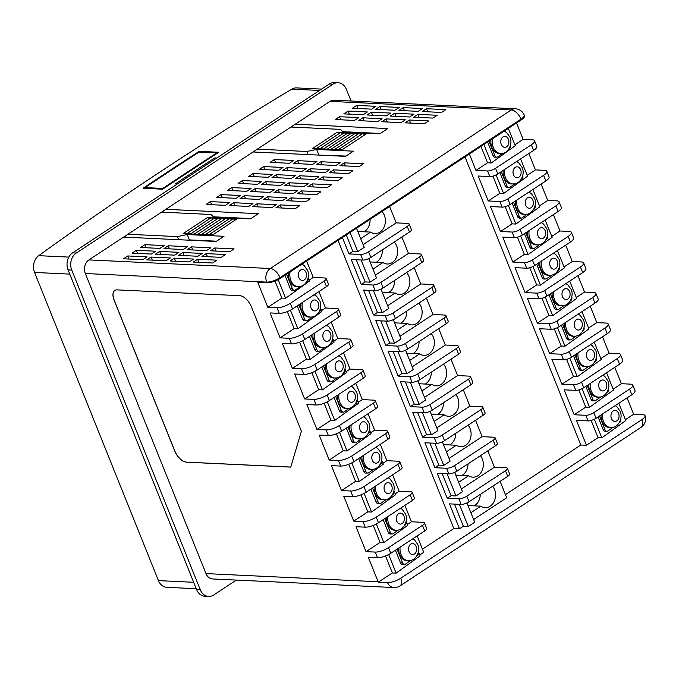 <?xml version="1.0" encoding="UTF-8"?>
<svg xmlns="http://www.w3.org/2000/svg" width="679" height="679" viewBox="0 0 679 679"><rect width="100%" height="100%" fill="white"/><g stroke="black" fill="none" stroke-linecap="round" stroke-linejoin="round"><path stroke-width="1.02" d="M470.886 512.73L480.851 506.169A12.443 9.871 92.7 0 0 485.129 507.637A12.443 9.871 92.7 0 0 494.55 489.406A12.443 9.871 92.7 0 0 492.699 486.232M458.639 482.277L468.612 475.716A12.443 9.871 92.7 0 0 472.881 477.184A12.443 9.871 92.7 0 0 482.302 458.953A12.443 9.871 92.7 0 0 480.401 455.702M446.4 451.824L456.373 445.263A12.443 9.871 92.7 0 0 460.642 446.731A12.443 9.871 92.7 0 0 470.063 428.5A12.443 9.871 92.7 0 0 468.094 425.181M434.153 421.37L444.125 414.81A12.443 9.871 92.7 0 0 448.403 416.278A12.443 9.871 92.7 0 0 457.824 398.047A12.443 9.871 92.7 0 0 455.796 394.652M421.914 390.917L431.886 384.356A12.443 9.871 92.7 0 0 436.156 385.825A12.443 9.871 92.7 0 0 445.577 367.594A12.443 9.871 92.7 0 0 443.489 364.131M409.675 360.464L419.647 353.903A12.443 9.871 92.7 0 0 423.917 355.372A12.443 9.871 92.7 0 0 433.338 337.14A12.443 9.871 92.7 0 0 431.182 333.61M397.427 330.011L407.4 323.45A12.443 9.871 92.7 0 0 411.678 324.918A12.443 9.871 92.7 0 0 421.09 306.687A12.443 9.871 92.7 0 0 418.875 303.08M385.188 299.558L395.161 292.997A12.443 9.871 92.7 0 0 399.43 294.465A12.443 9.871 92.7 0 0 408.851 276.234A12.443 9.871 92.7 0 0 406.568 272.559M372.949 269.105L382.922 262.544A12.443 9.871 92.7 0 0 387.191 264.012A12.443 9.871 92.7 0 0 396.612 245.781A12.443 9.871 92.7 0 0 394.261 242.038M360.702 238.652L370.675 232.091A12.443 9.871 92.7 0 0 374.952 233.559A12.443 9.871 92.7 0 0 384.365 215.328A12.443 9.871 92.7 0 0 381.954 211.517M601.076 414.954A11.543 8.53 88.6 0 0 602.095 421.447A11.543 8.53 88.6 0 0 609.852 427.583L611.21 427.549A11.543 8.53 -91.4 0 1 603.453 421.413A11.543 8.53 -91.4 0 1 602.511 414.003M398.658 548.089A11.543 8.53 88.6 0 0 399.676 554.582A11.543 8.53 88.6 0 0 407.434 560.727L408.792 560.693A11.543 8.53 -91.4 0 1 401.034 554.548A11.543 8.53 -91.4 0 1 400.092 547.147M588.837 384.382A11.543 8.53 88.6 0 0 589.856 390.994A11.543 8.53 88.6 0 0 597.613 397.13L598.971 397.096A11.543 8.53 -91.4 0 1 591.205 390.96A11.543 8.53 -91.4 0 1 590.28 383.431M386.419 517.517A11.543 8.53 88.6 0 0 387.437 524.129A11.543 8.53 88.6 0 0 395.195 530.274L396.553 530.24A11.543 8.53 -91.4 0 1 388.795 524.095A11.543 8.53 -91.4 0 1 387.87 516.566M576.607 353.81A11.543 8.53 88.6 0 0 577.608 360.541A11.543 8.53 88.6 0 0 585.366 366.677L586.724 366.652A11.543 8.53 -91.4 0 1 578.966 360.507A11.543 8.53 -91.4 0 1 578.058 352.851M374.188 486.945A11.543 8.53 88.6 0 0 375.19 493.675A11.543 8.53 88.6 0 0 382.956 499.82L384.306 499.786A11.543 8.53 -91.4 0 1 376.548 493.641A11.543 8.53 -91.4 0 1 375.64 485.994M564.368 323.238A11.543 8.53 88.6 0 0 565.369 330.087A11.543 8.53 88.6 0 0 573.127 336.224L574.485 336.198A11.543 8.53 -91.4 0 1 566.727 330.053A11.543 8.53 -91.4 0 1 565.836 322.279M361.958 456.373A11.543 8.53 88.6 0 0 362.951 463.222A11.543 8.53 88.6 0 0 370.709 469.367L372.067 469.333A11.543 8.53 -91.4 0 1 364.309 463.188A11.543 8.53 -91.4 0 1 363.418 455.414M552.137 292.666A11.543 8.53 88.6 0 0 553.13 299.634A11.543 8.53 88.6 0 0 560.888 305.771L562.246 305.745A11.543 8.53 -91.4 0 1 554.48 299.6A11.543 8.53 -91.4 0 1 553.614 291.698M349.719 425.801A11.543 8.53 88.6 0 0 350.712 432.769A11.543 8.53 88.6 0 0 358.47 438.914L359.828 438.88A11.543 8.53 -91.4 0 1 352.07 432.744A11.543 8.53 -91.4 0 1 351.196 424.833M539.907 262.094A11.543 8.53 88.6 0 0 540.883 269.181A11.543 8.53 88.6 0 0 548.64 275.318L549.998 275.292A11.543 8.53 -91.4 0 1 542.241 269.147A11.543 8.53 -91.4 0 1 541.392 261.118M337.488 395.229A11.543 8.53 88.6 0 0 338.465 402.316A11.543 8.53 88.6 0 0 346.231 408.461L347.58 408.427A11.543 8.53 -91.4 0 1 339.823 402.291A11.543 8.53 -91.4 0 1 338.974 394.261M527.676 231.522A11.543 8.53 88.6 0 0 528.644 238.728A11.543 8.53 88.6 0 0 536.402 244.864L537.76 244.839A11.543 8.53 -91.4 0 1 530.002 238.694A11.543 8.53 -91.4 0 1 529.17 230.537M325.266 364.657A11.543 8.53 88.6 0 0 326.226 371.863A11.543 8.53 88.6 0 0 333.983 378.008L335.341 377.974A11.543 8.53 -91.4 0 1 327.584 371.837A11.543 8.53 -91.4 0 1 326.752 363.681M515.454 200.942A11.543 8.53 88.6 0 0 516.396 208.275A11.543 8.53 88.6 0 0 524.163 214.42L525.512 214.386A11.543 8.53 -91.4 0 1 517.754 208.241A11.543 8.53 -91.4 0 1 516.948 199.957M313.036 334.085A11.543 8.53 88.6 0 0 313.987 341.41A11.543 8.53 88.6 0 0 321.744 347.555L323.102 347.521A11.543 8.53 -91.4 0 1 315.336 341.384A11.543 8.53 -91.4 0 1 314.53 333.1M503.224 170.37A11.543 8.53 88.6 0 0 504.158 177.822A11.543 8.53 88.6 0 0 511.915 183.967L513.273 183.933A11.543 8.53 -91.4 0 1 505.516 177.788A11.543 8.53 -91.4 0 1 504.726 169.377M300.805 303.513A11.543 8.53 88.6 0 0 301.739 310.957A11.543 8.53 88.6 0 0 309.497 317.101L310.855 317.068A11.543 8.53 -91.4 0 1 303.097 310.931A11.543 8.53 -91.4 0 1 302.316 302.52M490.993 139.798A11.543 8.53 88.6 0 0 491.919 147.368A11.543 8.53 88.6 0 0 499.676 153.513L501.034 153.479A11.543 8.53 -91.4 0 1 493.277 147.335A11.543 8.53 -91.4 0 1 492.513 138.796M288.583 272.933A11.543 8.53 88.6 0 0 289.5 280.512A11.543 8.53 88.6 0 0 297.258 286.648L298.616 286.614A11.543 8.53 -91.4 0 1 290.858 280.478A11.543 8.53 -91.4 0 1 290.094 271.94M521.302 119.86L521.014 119.148A10.075 3.064 158.1 0 0 524.239 115.099L524.519 115.812A10.075 3.064 158.1 0 1 521.302 119.86L280.257 278.407A10.075 3.064 158.1 0 1 266.983 282.82L266.694 282.108L85.35 273.527A10.075 7.995 92.7 0 1 88.924 259.913L329.969 101.375A10.075 7.995 92.7 0 1 334.026 100.212L515.361 108.793A10.075 7.995 92.7 0 0 511.304 109.956A10.075 5.313 56.7 0 1 521.014 119.148L279.977 277.694L280.257 278.407M275.029 281.064L281.861 298.073L267.815 307.315L257.791 282.388L266.983 282.82M459.369 504.336L468.272 526.48L463.367 526.25L459.496 528.797L453.861 528.534L338.032 240.408M422.465 549.175L453.861 528.534M417.144 535.926L423.73 552.324L419.724 554.955M418.4 551.671L420.089 555.855L396.129 573.127L392.369 572.949L378.322 582.192L387.514 582.624A10.066 3.064 -21.9 0 0 400.771 578.211L641.816 419.673A10.066 3.064 -21.9 0 0 645.05 415.675A10.066 3.064 -21.9 0 0 642.843 414.682L633.651 414.249L625.41 419.664M618.824 403.275L625.775 420.564L601.823 437.836L598.055 437.658L586.452 445.288L580.817 445.025L464.988 156.9M505.439 494.609L580.817 445.025M500.109 481.36L506.704 497.749L473.611 519.511M468.272 526.48L474.706 522.244L466.948 502.935M346.282 234.976L352.868 251.374L348.998 253.921L360.634 254.472A6.043 1.842 -21.9 0 0 368.604 251.824L407.23 226.421A6.043 1.842 -21.9 0 0 409.157 223.994A6.043 1.842 -21.9 0 0 407.841 223.425L396.205 222.873L363.112 244.635M342.403 237.531L348.998 253.921M396.205 222.873L389.61 206.475M356.517 228.246L364.207 247.368L357.774 251.603L352.868 251.374M409.157 223.994L411.415 229.595A6.043 1.842 158.1 0 1 409.479 232.031L370.861 257.434A6.043 1.842 158.1 0 1 362.892 260.082L351.247 259.531L361.27 284.467L372.915 285.01A6.043 1.842 -21.9 0 0 380.877 282.362L419.503 256.959A6.043 1.842 -21.9 0 0 421.438 254.532A6.043 1.842 -21.9 0 0 420.123 253.963L408.478 253.411L375.385 275.182M356.246 259.768L365.149 281.912L361.27 284.467M408.478 253.411L401.892 237.022M368.722 258.597L376.489 277.915L370.047 282.15L365.149 281.912M421.438 254.532L423.696 260.142A6.043 1.842 158.1 0 1 421.761 262.569L383.134 287.972A6.043 1.842 158.1 0 1 375.164 290.62L363.528 290.069L373.552 315.005L385.188 315.557A6.043 1.842 -21.9 0 0 393.158 312.909L431.785 287.506A6.043 1.842 -21.9 0 0 433.711 285.07A6.043 1.842 -21.9 0 0 432.396 284.509L420.759 283.958L387.667 305.72M368.527 290.306L377.422 312.459L373.552 315.005M420.759 283.958L414.165 267.56M381.004 289.144L388.761 308.453L382.328 312.688L377.422 312.459M433.711 285.07L435.969 290.68A6.043 1.842 158.1 0 1 434.034 293.116L395.416 318.519A6.043 1.842 158.1 0 1 387.446 321.167L375.81 320.615L385.825 345.543L397.47 346.095A6.043 1.842 -21.9 0 0 405.439 343.447L444.058 318.044A6.043 1.842 -21.9 0 0 445.993 315.616A6.043 1.842 -21.9 0 0 444.677 315.048L433.032 314.496L399.939 336.266M380.8 320.853L389.704 342.997L385.825 345.543M433.032 314.496L426.446 298.106M393.277 319.682L401.043 338.999L394.601 343.226L389.704 342.997M445.993 315.616L448.25 321.226A6.043 1.842 158.1 0 1 446.315 323.654L407.689 349.057A6.043 1.842 158.1 0 1 399.727 351.705L388.082 351.153L398.106 376.09L409.743 376.641A6.043 1.842 -21.9 0 0 417.712 373.993L456.339 348.59A6.043 1.842 -21.9 0 0 458.274 346.154A6.043 1.842 -21.9 0 0 456.95 345.586L445.314 345.042L412.221 366.804M393.082 351.391L401.985 373.543L398.106 376.09M445.314 345.042L438.727 328.644M405.558 350.228L413.316 369.537L406.882 373.773L401.985 373.543M458.274 346.154L460.523 351.764A6.043 1.842 158.1 0 1 458.597 354.192L419.97 379.603A6.043 1.842 158.1 0 1 412 382.252L400.364 381.7L410.388 406.628L422.024 407.179A6.043 1.842 -21.9 0 0 429.994 404.531L468.612 379.128A6.043 1.842 -21.9 0 0 470.547 376.701A6.043 1.842 -21.9 0 0 469.231 376.132L457.587 375.58L424.502 397.342M405.355 381.938L414.258 404.081L410.388 406.628M457.587 375.58L451 359.191M417.831 380.766L425.597 400.075L419.164 404.311L414.258 404.081M470.547 376.701L472.805 382.311A6.043 1.842 158.1 0 1 470.87 384.738L432.243 410.141A6.043 1.842 158.1 0 1 424.282 412.79L412.637 412.238L422.661 437.174L434.305 437.726A6.043 1.842 -21.9 0 0 442.267 435.078L480.893 409.666A6.043 1.842 -21.9 0 0 482.828 407.239A6.043 1.842 -21.9 0 0 481.513 406.67L469.868 406.118L436.775 427.889M417.636 412.476L426.539 434.619L422.661 437.174M469.868 406.118L463.282 389.729M430.113 411.304L437.879 430.622L431.437 434.857L426.539 434.619M482.828 407.239L485.078 412.849A6.043 1.842 158.1 0 1 483.151 415.276L444.524 440.688A6.043 1.842 158.1 0 1 436.555 443.336L424.918 442.784L434.942 467.712L446.578 468.264A6.043 1.842 -21.9 0 0 454.548 465.616L493.175 440.213A6.043 1.842 -21.9 0 0 495.101 437.785A6.043 1.842 -21.9 0 0 493.786 437.217L482.149 436.665L449.057 458.427M429.909 443.022L438.812 465.166L434.942 467.712M482.149 436.665L475.555 420.276M442.385 441.851L450.152 461.16L443.718 465.395L438.812 465.166M495.101 437.785L497.359 443.395A6.043 1.842 158.1 0 1 495.424 445.823L456.806 471.226A6.043 1.842 158.1 0 1 448.836 473.874L437.191 473.322L447.215 498.259L458.86 498.81A6.043 1.842 -21.9 0 0 466.821 496.162L505.448 470.751A6.043 1.842 -21.9 0 0 507.383 468.323A6.043 1.842 -21.9 0 0 506.067 467.755L494.422 467.203L461.33 488.973M442.19 473.56L451.094 495.704L447.215 498.259M494.422 467.203L487.836 450.814M454.667 472.389L462.433 491.706L455.991 495.942L451.094 495.704M507.383 468.323L509.64 473.934A6.043 1.842 158.1 0 1 507.705 476.361L469.079 501.764A6.043 1.842 158.1 0 1 461.109 504.421L449.473 503.869L459.496 528.797M454.472 504.098L463.367 526.25M599.481 415.998L604.972 429.654A3.022 2.232 88.6 0 0 607.001 431.267A3.022 2.232 88.6 0 0 608.002 430.91L612.967 427.337M619.112 422.907L619.706 422.474A3.022 2.232 88.6 0 0 620.75 418.875M397.062 549.133L402.554 562.798A3.022 2.232 88.6 0 0 404.591 564.402A3.022 2.232 88.6 0 0 405.592 564.054L410.549 560.481M416.702 556.042L417.288 555.617A3.022 2.232 88.6 0 0 418.332 552.01M587.208 385.451L592.733 399.201A3.022 2.232 88.6 0 0 594.762 400.814A3.022 2.232 88.6 0 0 595.763 400.466L600.72 396.884M606.873 392.454L607.467 392.021A3.022 2.232 88.6 0 0 608.511 388.422M384.789 518.595L390.315 532.344A3.022 2.232 88.6 0 0 392.343 533.949A3.022 2.232 88.6 0 0 393.345 533.601L398.31 530.027M404.455 525.588L405.049 525.164A3.022 2.232 88.6 0 0 406.093 521.557M574.926 354.913L580.486 368.748A3.022 2.232 88.6 0 0 582.523 370.361A3.022 2.232 88.6 0 0 583.524 370.013L588.481 366.431M594.634 362L595.228 361.567A3.022 2.232 88.6 0 0 596.264 357.969M372.508 488.048L378.076 501.891A3.022 2.232 88.6 0 0 380.104 503.495A3.022 2.232 88.6 0 0 381.106 503.147L386.062 499.574M392.216 495.135L392.81 494.711A3.022 2.232 88.6 0 0 393.854 491.112M562.645 324.367L568.247 338.295A3.022 2.232 88.6 0 0 570.275 339.907A3.022 2.232 88.6 0 0 571.277 339.559L576.242 335.978M582.387 331.547L582.981 331.114A3.022 2.232 88.6 0 0 584.025 327.516M578.78 314.369L578.584 313.885M360.235 457.51L365.828 471.438A3.022 2.232 88.6 0 0 367.865 473.042A3.022 2.232 88.6 0 0 368.867 472.694L373.823 469.121M379.977 464.682L380.563 464.258A3.022 2.232 88.6 0 0 381.606 460.659M376.361 447.512L376.166 447.028M550.372 293.829L556.008 307.842A3.022 2.232 88.6 0 0 558.036 309.454A3.022 2.232 88.6 0 0 559.038 309.106L563.994 305.525M570.148 301.094L570.742 300.661A3.022 2.232 88.6 0 0 571.786 297.062M566.541 283.924L566.303 283.347M347.954 426.972L353.589 440.985A3.022 2.232 88.6 0 0 355.618 442.589A3.022 2.232 88.6 0 0 356.619 442.241L361.584 438.668M367.729 434.229L368.324 433.805A3.022 2.232 88.6 0 0 369.368 430.206M364.122 417.059L363.893 416.49M538.091 263.291L543.76 277.388A3.022 2.232 88.6 0 0 545.797 279.001A3.022 2.232 88.6 0 0 546.799 278.653L551.755 275.071M557.909 270.641L558.503 270.208A3.022 2.232 88.6 0 0 559.538 266.609M554.293 253.471L554.03 252.809M335.672 396.426L341.342 410.532A3.022 2.232 88.6 0 0 343.379 412.136A3.022 2.232 88.6 0 0 344.38 411.788L349.337 408.215M355.49 403.776L356.085 403.351A3.022 2.232 88.6 0 0 357.12 399.753M351.875 386.606L351.612 385.944M525.818 232.744L531.521 246.935A3.022 2.232 88.6 0 0 533.55 248.548A3.022 2.232 88.6 0 0 534.551 248.2L539.516 244.618M545.661 240.188L546.255 239.755A3.022 2.232 88.6 0 0 547.299 236.156M542.054 223.018L541.749 222.262M323.399 365.888L329.103 380.079A3.022 2.232 88.6 0 0 331.14 381.691A3.022 2.232 88.6 0 0 332.141 381.335L337.098 377.762M343.243 373.323L343.837 372.898A3.022 2.232 88.6 0 0 344.881 369.3M339.636 356.152L339.339 355.406M513.536 202.206L519.282 216.491A3.022 2.232 88.6 0 0 521.311 218.095A3.022 2.232 88.6 0 0 522.312 217.747L527.269 214.165M533.422 209.735L534.017 209.302A3.022 2.232 88.6 0 0 535.06 205.703M529.815 192.564L529.476 191.724M311.118 335.341L316.864 349.626A3.022 2.232 88.6 0 0 318.892 351.238A3.022 2.232 88.6 0 0 319.894 350.882L324.851 347.308M331.004 342.87L331.598 342.445A3.022 2.232 88.6 0 0 332.642 338.846M327.397 325.699L327.057 324.859M501.263 171.66L507.035 186.038A3.022 2.232 88.6 0 0 509.072 187.642A3.022 2.232 88.6 0 0 510.073 187.294L515.03 183.712M521.183 179.281L521.769 178.849A3.022 2.232 88.6 0 0 522.813 175.25M517.568 162.111L517.194 161.178M298.845 304.803L304.616 319.172A3.022 2.232 88.6 0 0 306.653 320.785A3.022 2.232 88.6 0 0 307.655 320.429L312.612 316.855M318.765 312.416L319.359 311.992A3.022 2.232 88.6 0 0 320.395 308.393M315.149 295.246L314.776 294.321M488.982 141.122L494.796 155.584A3.022 2.232 88.6 0 0 496.824 157.189A3.022 2.232 88.6 0 0 497.826 156.841L502.791 153.259M508.936 148.828L509.53 148.404A3.022 2.232 88.6 0 0 510.574 144.797M505.329 131.658L504.921 130.64M601.823 437.836L594.337 419.223M598.097 416.906L603.232 429.697A3.022 2.232 88.6 0 0 605.269 431.309L607.001 431.267M413.307 539.007L413.138 538.566M396.129 573.127L388.651 554.514M395.441 550.202L400.517 562.849A3.022 2.232 88.6 0 0 402.554 564.453L404.591 564.402M578.856 389.907L585.773 407.12L589.542 407.298L613.493 390.026L606.542 372.729M589.542 407.298L582.056 388.677M585.816 386.368L590.993 399.244A3.022 2.232 88.6 0 0 593.022 400.856L594.762 400.814M373.246 525.393L380.087 542.411L383.856 542.589L407.807 525.317L406.161 521.217M401.068 508.554L400.856 508.028M383.856 542.589L376.37 523.976M383.16 519.664L388.278 532.395A3.022 2.232 88.6 0 0 390.306 534L392.343 533.949M566.583 359.369L573.5 376.573L577.269 376.752L601.221 359.48L594.269 342.191M577.269 376.752L569.783 358.139M573.534 355.821L578.754 368.79A3.022 2.232 88.6 0 0 580.783 370.403L582.523 370.361M360.973 494.855L367.806 511.873L371.574 512.051L395.534 494.77L393.922 490.764M388.829 478.101L388.583 477.481M371.574 512.051L364.097 493.429M370.887 489.118L376.039 501.942A3.022 2.232 88.6 0 0 378.067 503.546L380.104 503.495M554.302 328.823L561.219 346.035L564.987 346.214L588.939 328.942L581.988 311.653M564.987 346.214L557.501 327.601M561.261 325.283L566.507 338.337A3.022 2.232 88.6 0 0 568.544 339.95L570.275 339.907M348.692 464.309L355.533 481.326L359.301 481.504L383.253 464.232L381.674 460.311M376.582 447.648L376.302 446.943M359.301 481.504L351.815 462.891M358.605 458.58L363.791 471.489A3.022 2.232 88.6 0 0 365.828 473.093L367.865 473.042M542.02 298.285L548.946 315.497L552.714 315.676L576.666 298.395L569.715 281.106M552.714 315.676L545.229 297.054M548.98 294.745L554.268 307.884A3.022 2.232 88.6 0 0 556.296 309.497L558.036 309.454M336.411 433.771L343.251 450.788L347.02 450.966L370.972 433.686L369.435 429.858M364.343 417.195L364.02 416.397M347.02 450.966L339.542 432.353M346.324 428.042L351.552 441.036A3.022 2.232 88.6 0 0 353.581 442.64L355.618 442.589M529.747 267.738L536.665 284.951L540.433 285.129L564.385 267.857L557.434 250.568M540.433 285.129L532.947 266.516M536.707 264.199L542.029 277.431A3.022 2.232 88.6 0 0 544.057 279.044L545.797 279.001M324.138 403.233L330.979 420.242L334.747 420.42L358.699 403.148L357.196 399.405M352.104 386.741L351.747 385.859M334.747 420.42L327.261 401.807M334.051 397.495L339.313 410.583A3.022 2.232 88.6 0 0 341.342 412.187L343.379 412.136M517.466 237.2L524.383 254.413L528.152 254.591L552.112 237.311L545.161 220.021M528.152 254.591L520.674 235.969M524.426 233.661L529.781 246.978A3.022 2.232 88.6 0 0 531.818 248.59L533.55 248.548M311.856 372.686L318.697 389.704L322.466 389.882L346.417 372.61L344.949 368.952M339.856 356.288L339.466 355.312M322.466 389.882L314.98 371.269M321.77 366.957L327.066 380.13A3.022 2.232 88.6 0 0 329.103 381.734L331.14 381.691M505.193 206.654L512.11 223.866L515.879 224.045L539.83 206.772L532.879 189.483M515.879 224.045L508.393 205.431M512.153 203.114L517.542 216.525A3.022 2.232 88.6 0 0 519.571 218.137L521.311 218.095M299.583 342.148L306.424 359.157L310.184 359.335L334.144 342.063L332.71 338.498M327.618 325.835L327.193 324.774M310.184 359.335L302.707 340.722M309.497 336.411L314.827 349.677A3.022 2.232 88.6 0 0 316.855 351.281L318.892 351.238M492.912 176.116L499.829 193.328L503.597 193.507L527.549 176.234L520.598 158.937M503.597 193.507L496.111 174.885M499.871 172.576L505.303 186.071A3.022 2.232 88.6 0 0 507.332 187.684L509.072 187.642M287.302 311.602L294.143 328.619L297.911 328.797L321.863 311.525L320.463 308.045M315.379 295.382L314.912 294.228M297.911 328.797L290.425 310.184M297.215 305.873L302.588 319.223A3.022 2.232 88.6 0 0 304.616 320.827L306.653 320.785M480.961 146.392L487.556 162.782L491.324 162.96L483.889 144.474M491.324 162.96L515.276 145.688L508.325 128.399M487.59 142.03L493.056 155.618A3.022 2.232 88.6 0 0 495.093 157.231L496.824 157.189M286.563 274.257L292.377 288.719A3.022 2.232 88.6 0 0 294.406 290.332A3.022 2.232 88.6 0 0 295.407 289.975L300.373 286.402M306.518 281.963L307.112 281.539A3.022 2.232 88.6 0 0 308.156 277.94M302.91 264.793L302.503 263.775M281.861 298.073L285.63 298.251L278.152 279.638M285.63 298.251L309.59 280.979L308.224 277.592M303.131 264.929L302.639 263.69M284.942 275.326L290.34 288.77A3.022 2.232 88.6 0 0 292.377 290.374L294.406 290.332M516.566 122.975L523.161 139.365L514.911 144.788M469.367 154.023L475.954 170.412L487.59 170.964A6.043 1.842 -21.9 0 0 495.56 168.316L531.326 144.797A10.075 3.064 -21.9 0 0 534.543 140.748A10.075 3.064 -21.9 0 0 532.353 139.798L523.161 139.365M487.556 162.782L475.954 170.412M534.543 140.748L536.8 146.358A10.075 3.064 158.1 0 1 533.575 150.407L497.817 173.926A6.043 1.842 158.1 0 1 489.848 176.574L478.211 176.022L488.226 200.959L499.871 201.51A6.043 1.842 -21.9 0 0 507.841 198.862L543.599 175.335A10.075 3.064 -21.9 0 0 546.824 171.286A10.075 3.064 -21.9 0 0 544.626 170.344L535.434 169.903L527.193 175.335M528.848 153.513L535.434 169.903M499.829 193.328L488.226 200.959M546.824 171.286L549.073 176.896A10.075 3.064 158.1 0 1 545.857 180.945L510.09 204.472A6.043 1.842 158.1 0 1 502.129 207.12L490.484 206.569L500.508 231.497L512.144 232.048A6.043 1.842 -21.9 0 0 520.114 229.4L555.88 205.881A10.075 3.064 -21.9 0 0 559.097 201.833A10.075 3.064 -21.9 0 0 556.907 200.882L547.715 200.449L539.466 205.873M541.129 184.06L547.715 200.449M512.11 223.866L500.508 231.497M559.097 201.833L561.355 207.443A10.075 3.064 158.1 0 1 558.13 211.492L522.372 235.01A6.043 1.842 158.1 0 1 514.402 237.658L502.766 237.107L512.789 262.043L524.426 262.595A6.043 1.842 -21.9 0 0 532.395 259.947L568.153 236.419A10.075 3.064 -21.9 0 0 571.379 232.371A10.075 3.064 -21.9 0 0 569.18 231.429L559.997 230.987L551.747 236.411M553.402 214.598L559.997 230.987M524.383 254.413L512.789 262.043M571.379 232.371L573.636 237.981A10.075 3.064 158.1 0 1 570.411 242.03L534.645 265.548A6.043 1.842 158.1 0 1 526.683 268.205L515.038 267.653L525.062 292.581L536.707 293.133A6.043 1.842 -21.9 0 0 544.668 290.485L580.435 266.966A10.075 3.064 -21.9 0 0 583.651 262.917A10.075 3.064 -21.9 0 0 581.462 261.967L572.27 261.534L564.028 266.957M565.683 245.144L572.27 261.534M536.665 284.951L525.062 292.581M583.651 262.917L585.909 268.528A10.075 3.064 158.1 0 1 582.692 272.568L546.926 296.095A6.043 1.842 158.1 0 1 538.956 298.743L527.32 298.191L537.344 323.128L548.98 323.679A6.043 1.842 -21.9 0 0 556.95 321.023L592.708 297.504A10.075 3.064 -21.9 0 0 595.933 293.455A10.075 3.064 -21.9 0 0 593.735 292.513L584.551 292.072L576.301 297.495M577.956 275.682L584.551 292.072M548.946 315.497L537.344 323.128M595.933 293.455L598.191 299.066A10.075 3.064 158.1 0 1 594.965 303.114L559.207 326.633A6.043 1.842 158.1 0 1 551.238 329.281L539.593 328.738L549.617 353.666L561.261 354.217A6.043 1.842 -21.9 0 0 569.223 351.569L604.989 328.042A10.075 3.064 -21.9 0 0 608.214 324.002A10.075 3.064 -21.9 0 0 606.016 323.051L596.824 322.618L588.583 328.042M590.238 306.221L596.824 322.618M561.219 346.035L549.617 353.666M608.214 324.002L610.463 329.604A10.075 3.064 158.1 0 1 607.247 333.652L571.48 357.179A6.043 1.842 158.1 0 1 563.511 359.828L551.874 359.276L561.898 384.212L573.534 384.755A6.043 1.842 -21.9 0 0 581.504 382.107L617.27 358.588A10.075 3.064 -21.9 0 0 620.487 354.54A10.075 3.064 -21.9 0 0 618.297 353.589L609.105 353.156L600.856 358.58M602.511 336.767L609.105 353.156M573.5 376.573L561.898 384.212M620.487 354.54L622.745 360.15A10.075 3.064 158.1 0 1 619.52 364.199L583.762 387.717A6.043 1.842 158.1 0 1 575.792 390.366L564.156 389.814L574.171 414.75L585.816 415.302A6.043 1.842 -21.9 0 0 593.786 412.654L629.543 389.126A10.075 3.064 -21.9 0 0 632.769 385.078A10.075 3.064 -21.9 0 0 630.57 384.136L621.378 383.703L613.137 389.126M614.792 367.305L621.378 383.703M585.773 407.12L574.171 414.75M632.769 385.078L635.018 390.688A10.075 3.064 158.1 0 1 631.801 394.737L596.035 418.264A6.043 1.842 158.1 0 1 588.073 420.912L576.429 420.36L586.452 445.288M633.651 414.249A10.075 7.995 92.7 0 0 633.482 413.8L627.073 397.852M598.055 437.658L591.137 420.454M326.192 278.56L328.441 284.17A6.043 1.842 158.1 0 1 326.514 286.597L292.539 308.945A10.075 3.064 158.1 0 1 279.256 313.358L277.007 307.757A10.075 3.064 -21.9 0 0 290.281 303.335L324.256 280.996A6.043 1.842 -21.9 0 0 326.192 278.56A6.043 1.842 -21.9 0 0 324.876 277.991L313.231 277.448L309.225 280.079M313.231 277.448L306.645 261.05M277.007 307.757L267.815 307.315M294.143 328.619L280.087 337.862L270.072 312.926L279.256 313.358M338.465 309.106L340.722 314.716A6.043 1.842 158.1 0 1 338.787 317.144L304.812 339.492A10.075 3.064 158.1 0 1 291.537 343.905L289.279 338.295A10.075 3.064 -21.9 0 0 302.562 333.881L336.538 311.534A6.043 1.842 -21.9 0 0 338.465 309.106A6.043 1.842 -21.9 0 0 337.149 308.538L325.513 307.986L321.498 310.626M325.513 307.986L318.918 291.597M289.279 338.295L280.087 337.862M306.424 359.157L292.369 368.4L282.345 343.472L291.537 343.905M350.746 339.644L353.004 345.255A6.043 1.842 158.1 0 1 351.068 347.682L317.093 370.03A10.075 3.064 158.1 0 1 303.81 374.443L301.561 368.833A10.075 3.064 -21.9 0 0 314.835 364.419L348.811 342.072A6.043 1.842 -21.9 0 0 350.746 339.644A6.043 1.842 -21.9 0 0 349.43 339.076L337.786 338.524L333.779 341.164M337.786 338.524L331.199 322.135M301.561 368.833L292.369 368.4M318.697 389.704L304.65 398.946L294.627 374.01L303.81 374.443M363.019 370.191L365.277 375.801A6.043 1.842 158.1 0 1 363.341 378.228L329.374 400.576A10.075 3.064 158.1 0 1 316.091 404.99L313.834 399.379A10.075 3.064 -21.9 0 0 327.117 394.966L361.092 372.618A6.043 1.842 -21.9 0 0 363.019 370.191A6.043 1.842 -21.9 0 0 361.703 369.622L350.067 369.07L346.061 371.71M350.067 369.07L343.472 352.681M313.834 399.379L304.65 398.946M330.979 420.242L316.923 429.484L306.9 404.557L316.091 404.99M375.3 400.729L377.558 406.339A6.043 1.842 158.1 0 1 375.623 408.766L341.647 431.114A10.075 3.064 158.1 0 1 328.373 435.528L326.115 429.917A10.075 3.064 -21.9 0 0 339.39 425.504L373.365 403.156A6.043 1.842 -21.9 0 0 375.3 400.729A6.043 1.842 -21.9 0 0 373.985 400.16L362.34 399.608L358.334 402.248M362.34 399.608L355.754 383.219M326.115 429.917L316.923 429.484M343.251 450.788L329.205 460.031L319.181 435.095L328.373 435.528M387.582 431.275L389.831 436.886A6.043 1.842 158.1 0 1 387.904 439.313L353.929 461.661A10.075 3.064 158.1 0 1 340.646 466.074L338.388 460.464A10.075 3.064 -21.9 0 0 351.671 456.05L385.647 433.703A6.043 1.842 -21.9 0 0 387.582 431.275A6.043 1.842 -21.9 0 0 386.258 430.707L374.621 430.155L370.615 432.786M374.621 430.155L368.035 413.766M338.388 460.464L329.205 460.031M355.533 481.326L341.478 490.569L331.454 465.641L340.646 466.074M399.855 461.813L402.112 467.424A6.043 1.842 158.1 0 1 400.177 469.851L366.202 492.199A10.075 3.064 158.1 0 1 352.927 496.612L350.67 491.002A10.075 3.064 -21.9 0 0 363.952 486.588L397.919 464.241A6.043 1.842 -21.9 0 0 399.855 461.813A6.043 1.842 -21.9 0 0 398.539 461.245L386.903 460.693L382.888 463.333M386.903 460.693L380.308 444.304M350.67 491.002L341.478 490.569M367.806 511.873L353.759 521.107L343.735 496.179L352.927 496.612M412.136 492.36L414.385 497.962A6.043 1.842 158.1 0 1 412.459 500.398L378.483 522.745A10.075 3.064 158.1 0 1 365.2 527.159L362.951 521.548A10.075 3.064 -21.9 0 0 376.225 517.135L410.201 494.787A6.043 1.842 -21.9 0 0 412.136 492.36A6.043 1.842 -21.9 0 0 410.82 491.791L399.176 491.24L395.17 493.871M399.176 491.24L392.589 474.842M362.951 521.548L353.759 521.107M380.087 542.411L366.032 551.654L356.017 526.717L365.2 527.159M424.409 522.898L426.667 528.508A6.043 1.842 158.1 0 1 424.731 530.936L390.756 553.283A10.075 3.064 158.1 0 1 377.482 557.697L375.224 552.086A10.075 3.064 -21.9 0 0 388.507 547.673L422.482 525.325A6.043 1.842 -21.9 0 0 424.409 522.898A6.043 1.842 -21.9 0 0 423.093 522.329L411.457 521.778L407.442 524.417M411.457 521.778L404.862 505.388M375.224 552.086L366.032 551.654M387.514 582.624A10.075 7.995 92.7 0 0 393.998 587.547L212.663 578.958A10.075 7.995 92.7 0 1 205.983 573.602L378.135 581.75L368.29 557.264L377.482 557.697M392.369 572.949L385.528 555.94M378.135 581.75A10.075 7.995 92.7 0 0 378.322 582.192M69.776 274.112L34.553 272.44L158.445 580.621L193.659 582.285M162.663 189.203L143.065 188.27A4563.949 3620.818 -87.3 0 1 199.21 151.341L218.816 152.274A4563.949 3620.818 -87.3 0 0 162.663 189.203M319.529 90.451L291.86 89.136A4563.949 3620.818 92.7 0 0 38.678 255.669L68.8 257.095M196.248 588.718L166.788 587.318A12.595 9.99 -87.3 0 1 158.445 580.621M34.553 272.44A12.595 9.99 -87.3 0 1 38.678 255.669M291.86 89.136A12.595 9.99 -87.3 0 1 296.579 87.914L321.591 89.093M177.448 183.899L175.471 183.805A4563.949 3620.818 -87.3 0 1 214.81 157.927L216.788 158.029M351.077 101.018L346.417 89.424A12.595 9.99 92.7 0 0 338.074 82.728L334.399 82.549A12.595 9.99 92.7 0 0 329.323 84.001L72.551 252.894A12.595 9.99 92.7 0 0 68.087 269.911L196.587 589.576A12.595 9.99 92.7 0 0 204.931 596.272L208.614 596.451A12.595 9.99 92.7 0 0 213.681 594.999L236.36 580.078M338.074 82.728A12.595 9.99 92.7 0 0 333.007 84.179L76.226 253.072A12.595 9.99 92.7 0 0 71.762 270.081L200.263 589.745A12.595 9.99 92.7 0 0 208.614 596.451M205.983 573.602L85.35 273.527M239.695 295.679L117.17 289.882A12.086 6.374 -123.3 0 0 114.819 290.468A12.086 6.374 -123.3 0 0 114.114 300.22L174.783 451.145A12.086 6.374 -123.3 0 0 186.436 462.178L290.756 467.118L301.383 431.182L251.34 306.713A12.086 6.374 -123.3 0 0 239.695 295.679M297.64 160.651L293.353 163.469L312.646 164.386L316.94 161.56L297.64 160.651L298.879 163.732M274.358 159.548L270.072 162.366L289.364 163.283L293.659 160.456L274.358 159.548L275.598 162.629M190.51 233.916L183.16 233.568L207.384 217.628L214.742 217.976L236.793 219.02L212.569 234.959L190.51 233.916L214.742 217.976L217.288 218.893M336.801 132.507L312.569 148.446L341.978 149.838L366.202 133.899L336.801 132.507L339.347 133.423M147.08 256.866L142.794 259.692L123.493 258.775L127.788 255.958L147.08 256.866M379.943 106.51L375.657 109.336L394.949 110.244L399.244 107.426L379.943 106.51L381.182 109.599M356.662 105.406L352.376 108.233L371.676 109.149L375.962 106.323L356.662 105.406L357.909 108.496M178.679 239.704L177.431 236.606L187.226 234.561L223.985 236.3L216.117 241.478L123.62 237.098M290.96 127.032L340.459 129.375L343.15 132.006L379.909 133.746L387.777 128.569L295.28 124.189M253.029 151.977L345.526 156.357L353.394 151.179L316.635 149.439L306.84 151.485L257.341 149.142M161.551 212.145L211.05 214.488L213.741 217.119L250.5 218.859L258.368 213.69L165.863 209.31M177.431 236.606L127.932 234.263M422.525 108.53L403.224 107.613L398.938 110.439L418.23 111.348L422.525 108.53M445.806 109.625L426.505 108.716L422.211 111.534L441.511 112.451L445.806 109.625M367.381 111.967L348.081 111.059L343.795 113.877L363.087 114.793L367.381 111.967M390.663 113.07L371.362 112.154L367.067 114.98L386.368 115.897L390.663 113.07M413.944 114.174L394.643 113.257L390.349 116.084L409.649 116.992L413.944 114.174M437.225 115.277L417.924 114.361L413.63 117.187L432.93 118.095L437.225 115.277M358.801 117.611L339.5 116.703L335.205 119.521L354.506 120.438L358.801 117.611M382.082 118.715L362.781 117.807L358.487 120.624L377.787 121.541L382.082 118.715M405.355 119.818L386.062 118.901L381.768 121.728L401.068 122.644L405.355 119.818M428.636 120.921L409.344 120.005L405.049 122.831L424.35 123.739L428.636 120.921M166.075 260.795L146.774 259.879L151.061 257.061L170.361 257.969L166.075 260.795M189.348 261.899L170.056 260.982L174.342 258.156L193.642 259.072L189.348 261.899M212.629 262.994L193.337 262.086L197.623 259.259L216.924 260.176L212.629 262.994M151.375 254.048L132.074 253.131L136.369 250.313L155.669 251.222L151.375 254.048M174.656 255.151L155.355 254.235L159.65 251.417L178.942 252.325L174.656 255.151M197.937 256.255L178.636 255.338L182.931 252.512L202.223 253.428L197.937 256.255M221.218 257.349L201.918 256.441L206.204 253.615L225.504 254.532L221.218 257.349M159.955 248.404L140.655 247.487L144.95 244.669L164.25 245.577L159.955 248.404M183.237 249.507L163.936 248.59L168.231 245.764L187.531 246.681L183.237 249.507M206.518 250.602L187.217 249.694L191.512 246.867L210.813 247.784L206.518 250.602M229.799 251.705L210.498 250.797L214.793 247.971L234.085 248.887L229.799 251.705M340.221 162.663L320.921 161.746L316.626 164.573L335.927 165.489L340.221 162.663M363.503 163.766L344.202 162.85L339.907 165.676L359.208 166.584L363.503 163.766M282.999 167.467L263.707 166.559L259.412 169.377L278.713 170.293L282.999 167.467M306.28 168.57L286.988 167.654L282.693 170.48L301.994 171.397L306.28 168.57M329.561 169.674L310.261 168.757L305.974 171.583L325.266 172.491L329.561 169.674M352.842 170.777L333.542 169.86L329.256 172.687L348.548 173.595L352.842 170.777M272.347 174.478L253.046 173.561L248.752 176.387L268.052 177.304L272.347 174.478M295.628 175.581L276.328 174.664L272.033 177.491L291.333 178.407L295.628 175.581M318.901 176.684L299.609 175.768L295.314 178.594L314.615 179.502L318.901 176.684M342.182 177.788L322.89 176.871L318.595 179.697L337.896 180.606L342.182 177.788M261.687 181.488L242.386 180.572L238.1 183.398L257.392 184.315L261.687 181.488M284.968 182.592L265.667 181.675L261.381 184.501L280.673 185.409L284.968 182.592M308.249 183.695L288.948 182.778L284.654 185.605L303.954 186.513L308.249 183.695M331.53 184.79L312.23 183.882L307.935 186.7L327.236 187.616L331.53 184.79M251.026 188.499L231.734 187.582L227.44 190.409L246.74 191.317L251.026 188.499M274.308 189.602L255.015 188.686L250.721 191.512L270.021 192.42L274.308 189.602M297.589 190.706L278.288 189.789L274.002 192.615L293.303 193.523L297.589 190.706M320.87 191.801L301.569 190.892L297.283 193.71L316.575 194.627L320.87 191.801M240.374 195.51L221.074 194.593L216.779 197.419L236.08 198.327L240.374 195.51M263.656 196.613L244.355 195.696L240.06 198.523L259.361 199.431L263.656 196.613M286.937 197.708L267.636 196.8L263.342 199.618L282.642 200.534L286.937 197.708M310.21 198.811L290.918 197.903L286.623 200.721L305.923 201.638L310.21 198.811M229.714 202.52L210.414 201.604L206.127 204.43L225.42 205.338L229.714 202.52M252.995 203.624L233.695 202.707L229.409 205.525L248.701 206.441L252.995 203.624M276.277 204.718L256.976 203.81L252.69 206.628L271.982 207.545L276.277 204.718M299.558 205.822L280.257 204.914L275.963 207.732L295.263 208.648L299.558 205.822M447.088 473.789L455.991 495.942M434.815 443.251L443.718 465.395M422.533 412.705L431.437 434.857M410.26 382.167L419.164 404.311M397.979 351.629L406.882 373.773M385.706 321.082L394.601 343.226M373.425 290.544L382.328 312.688M361.143 259.998L370.047 282.15M350.084 232.481L357.774 251.603M357.825 231.488L370.675 232.091M364.029 231.777A12.443 9.871 92.7 0 0 370.072 219.334M370.063 261.941L382.922 262.544M376.268 262.23A12.443 9.871 92.7 0 0 382.319 249.889M382.311 292.394L395.161 292.997M388.507 292.683A12.443 9.871 92.7 0 0 394.567 280.452M394.55 322.848L407.4 323.45M400.754 323.136A12.443 9.871 92.7 0 0 406.814 311.016M406.789 353.301L419.647 353.903M412.993 353.589A12.443 9.871 92.7 0 0 419.062 341.579M419.036 383.754L431.886 384.356M425.232 384.042A12.443 9.871 92.7 0 0 431.301 372.143M431.275 414.207L444.125 414.81M437.48 414.496A12.443 9.871 92.7 0 0 443.548 402.706M443.514 444.652L456.373 445.263M449.719 444.949A12.443 9.871 92.7 0 0 455.787 433.27M455.762 475.105L468.612 475.716M461.958 475.402A12.443 9.871 92.7 0 0 468.035 463.842M468.001 505.558L480.851 506.169M474.205 505.855A12.443 9.871 92.7 0 0 480.274 494.405M404.463 110.694L403.224 107.613M427.745 111.797L426.505 108.716M349.32 114.14L348.081 111.059M372.601 115.243L371.362 112.154M395.882 116.347L394.643 113.257M419.164 117.442L417.924 114.361M340.739 119.784L339.5 116.703M364.02 120.887L362.781 117.807M387.302 121.991L386.062 118.901M410.583 123.094L409.344 120.005M129.027 259.038L127.788 255.958M152.308 260.142L151.061 257.061M175.581 261.245L174.342 258.156M198.862 262.349L197.623 259.259M137.608 253.394L136.369 250.313M160.889 254.498L159.65 251.417M184.17 255.601L182.931 252.512M207.451 256.704L206.204 253.615M146.189 247.75L144.95 244.669M169.47 248.853L168.231 245.764M192.751 249.957L191.512 246.867M216.032 251.052L214.793 247.971M292.836 127.117L292.42 126.073M380.342 133.457L342.819 131.684M254.905 152.071L254.481 151.018M308.088 154.583L306.84 151.485M345.959 156.068L317.585 155.033M318.782 154.787L316.635 149.439M338.303 149.66L362.527 133.729L365.081 134.637M334.628 149.49L358.851 133.551L361.406 134.467M330.953 149.312L355.176 133.381L357.731 134.289M327.278 149.142L351.501 133.203L354.056 134.119M323.603 148.964L347.826 133.033L350.381 133.941M319.928 148.794L344.151 132.855L346.706 133.771M316.244 148.616L340.476 132.685L343.031 133.593M163.427 212.238L163.011 211.186M213.41 216.805L250.933 218.579M125.496 237.192L125.072 236.139M188.176 240.154L189.373 239.908L187.226 234.561M189.373 239.908L216.55 241.189M235.672 219.758L233.118 218.85L208.894 234.781M231.997 219.589L229.443 218.672L205.219 234.611M228.322 219.41L225.768 218.502L201.544 234.433M224.647 219.241L222.092 218.324L197.869 234.263M220.964 219.062L218.417 218.154L194.186 234.085M213.613 218.714L211.067 217.806L186.835 233.737M209.938 218.545L207.384 217.628M322.16 164.836L320.921 161.746M345.441 165.939L344.202 162.85M264.946 169.64L263.707 166.559M288.227 170.743L286.988 167.654M311.508 171.846L310.261 168.757M334.781 172.941L333.542 169.86M254.286 176.65L253.046 173.561M277.567 177.754L276.328 174.664M300.848 178.857L299.609 175.768M324.129 179.952L322.89 176.871M243.625 183.661L242.386 180.572M266.906 184.764L265.667 181.675M290.188 185.859L288.948 182.778M313.469 186.963L312.23 183.882M232.973 190.672L231.734 187.582M256.255 191.775L255.015 188.686M279.536 192.87L278.288 189.789M302.809 193.973L301.569 190.892M222.313 197.682L221.074 194.593M245.594 198.777L244.355 195.696M268.876 199.881L267.636 196.8M292.157 200.984L290.918 197.903M211.661 204.693L210.414 201.604M234.934 205.788L233.695 202.707M258.215 206.891L256.976 203.81M281.496 207.995L280.257 204.914M114.853 290.442A12.086 6.374 -123.3 0 0 114.182 300.169L174.859 451.102A12.086 6.374 -123.3 0 0 186.504 462.136L290.765 467.067M215.251 159.03L214.81 157.927M199.516 152.104L199.21 151.341M199.049 152.079L216.813 152.919A4563.949 3620.818 92.7 0 0 162.816 188.439L145.051 187.599A4563.949 3620.818 -87.3 0 1 199.049 152.079M217.017 153.429L216.813 152.919M163.028 188.957L162.816 188.439M145.365 188.38L145.051 187.599M618.569 413.35A5.5 4.066 88.6 0 0 613.052 411.058A5.5 4.066 88.6 0 0 611.439 418.485A5.5 4.066 88.6 0 0 616.956 420.776A5.5 4.066 88.6 0 0 618.569 413.35M416.151 546.485A5.5 4.066 88.6 0 0 410.634 544.202A5.5 4.066 88.6 0 0 409.021 551.628A5.5 4.066 88.6 0 0 414.538 553.911A5.5 4.066 88.6 0 0 416.151 546.485M606.322 382.897A5.5 4.066 88.6 0 0 600.813 380.605A5.5 4.066 88.6 0 0 599.201 388.032A5.5 4.066 88.6 0 0 604.717 390.323A5.5 4.066 88.6 0 0 606.322 382.897M403.912 516.032A5.5 4.066 88.6 0 0 398.395 513.748A5.5 4.066 88.6 0 0 396.782 521.175A5.5 4.066 88.6 0 0 402.299 523.458A5.5 4.066 88.6 0 0 403.912 516.032M594.083 352.443A5.5 4.066 88.6 0 0 588.566 350.152A5.5 4.066 88.6 0 0 586.953 357.578A5.5 4.066 88.6 0 0 592.47 359.87A5.5 4.066 88.6 0 0 594.083 352.443M391.664 485.578A5.5 4.066 88.6 0 0 386.147 483.295A5.5 4.066 88.6 0 0 384.543 490.722A5.5 4.066 88.6 0 0 390.06 493.013A5.5 4.066 88.6 0 0 391.664 485.578M581.844 321.99A5.5 4.066 88.6 0 0 576.327 319.699A5.5 4.066 88.6 0 0 574.714 327.125A5.5 4.066 88.6 0 0 580.231 329.417A5.5 4.066 88.6 0 0 581.844 321.99M379.425 455.125A5.5 4.066 88.6 0 0 373.908 452.842A5.5 4.066 88.6 0 0 372.296 460.269A5.5 4.066 88.6 0 0 377.813 462.56A5.5 4.066 88.6 0 0 379.425 455.125M569.596 291.537A5.5 4.066 88.6 0 0 564.088 289.246A5.5 4.066 88.6 0 0 562.475 296.681A5.5 4.066 88.6 0 0 567.992 298.964A5.5 4.066 88.6 0 0 569.596 291.537M367.186 424.681A5.5 4.066 88.6 0 0 361.669 422.389A5.5 4.066 88.6 0 0 360.057 429.815A5.5 4.066 88.6 0 0 365.574 432.107A5.5 4.066 88.6 0 0 367.186 424.681M557.357 261.084A5.5 4.066 88.6 0 0 551.84 258.792A5.5 4.066 88.6 0 0 550.228 266.227A5.5 4.066 88.6 0 0 555.745 268.511A5.5 4.066 88.6 0 0 557.357 261.084M354.939 394.227A5.5 4.066 88.6 0 0 349.422 391.936A5.5 4.066 88.6 0 0 347.818 399.362A5.5 4.066 88.6 0 0 353.326 401.654A5.5 4.066 88.6 0 0 354.939 394.227M545.118 230.631A5.5 4.066 88.6 0 0 539.601 228.348A5.5 4.066 88.6 0 0 537.989 235.774A5.5 4.066 88.6 0 0 543.506 238.057A5.5 4.066 88.6 0 0 545.118 230.631M342.7 363.774A5.5 4.066 88.6 0 0 337.183 361.483A5.5 4.066 88.6 0 0 335.57 368.909A5.5 4.066 88.6 0 0 341.087 371.201A5.5 4.066 88.6 0 0 342.7 363.774M532.871 200.178A5.5 4.066 88.6 0 0 527.354 197.895A5.5 4.066 88.6 0 0 525.75 205.321A5.5 4.066 88.6 0 0 531.267 207.604A5.5 4.066 88.6 0 0 532.871 200.178M330.461 333.321A5.5 4.066 88.6 0 0 324.944 331.029A5.5 4.066 88.6 0 0 323.331 338.456A5.5 4.066 88.6 0 0 328.848 340.748A5.5 4.066 88.6 0 0 330.461 333.321M520.632 169.725A5.5 4.066 88.6 0 0 515.115 167.441A5.5 4.066 88.6 0 0 513.502 174.868A5.5 4.066 88.6 0 0 519.019 177.151A5.5 4.066 88.6 0 0 520.632 169.725M318.213 302.868A5.5 4.066 88.6 0 0 312.696 300.576A5.5 4.066 88.6 0 0 311.084 308.003A5.5 4.066 88.6 0 0 316.601 310.295A5.5 4.066 88.6 0 0 318.213 302.868M508.393 139.271A5.5 4.066 88.6 0 0 502.876 136.988A5.5 4.066 88.6 0 0 501.263 144.415A5.5 4.066 88.6 0 0 506.78 146.698A5.5 4.066 88.6 0 0 508.393 139.271M305.974 272.415A5.5 4.066 88.6 0 0 300.457 270.123A5.5 4.066 88.6 0 0 298.845 277.55A5.5 4.066 88.6 0 0 304.362 279.841A5.5 4.066 88.6 0 0 305.974 272.415M454.548 465.616L456.806 471.226M495.424 445.823L493.175 440.213M442.267 435.078L444.524 440.688M483.151 415.276L480.893 409.666M429.994 404.531L432.243 410.141M470.87 384.738L468.612 379.128M417.712 373.993L419.97 379.603M458.597 354.192L456.339 348.59M405.439 343.447L407.689 349.057M446.315 323.654L444.058 318.044M393.158 312.909L395.416 318.519M434.034 293.116L431.785 287.506M380.877 282.362L383.134 287.972M421.761 262.569L419.503 256.959M368.604 251.824L370.861 257.434M409.479 232.031L407.23 226.421M466.821 496.162L469.079 501.764M507.705 476.361L505.448 470.751M412.459 500.398L410.201 494.787M376.225 517.135L378.483 522.745M400.177 469.851L397.919 464.241M363.952 486.588L366.202 492.199M387.904 439.313L385.647 433.703M351.671 456.05L353.929 461.661M375.623 408.766L373.365 403.156M339.39 425.504L341.647 431.114M363.341 378.228L361.092 372.618M327.117 394.966L329.374 400.576M351.068 347.682L348.811 342.072M314.835 364.419L317.093 370.03M338.787 317.144L336.538 311.534M302.562 333.881L304.812 339.492M326.514 286.597L324.256 280.996M290.281 303.335L292.539 308.945M424.731 530.936L422.482 525.325M388.507 547.673L390.756 553.283M581.504 382.107L583.762 387.717M619.52 364.199L617.27 358.588M569.223 351.569L571.48 357.179M607.247 333.652L604.989 328.042M556.95 321.023L559.207 326.633M594.965 303.114L592.708 297.504M544.668 290.485L546.926 296.095M582.692 272.568L580.435 266.966M532.395 259.947L534.645 265.548M570.411 242.03L568.153 236.419M520.114 229.4L522.372 235.01M558.13 211.492L555.88 205.881M507.841 198.862L510.09 204.472M545.857 180.945L543.599 175.335M495.56 168.316L497.817 173.926M533.575 150.407L531.326 144.797M88.924 259.913L270.267 268.502A10.075 5.313 -123.3 0 1 279.977 277.694A10.075 3.064 158.1 0 1 266.694 282.108A10.075 7.995 92.7 0 1 270.267 268.502L511.304 109.956L329.969 101.375M333.007 84.179L329.323 84.001M76.226 253.072L72.551 252.894M71.762 270.081L68.087 269.911M200.263 589.745L196.587 589.576M593.786 412.654L596.035 418.264M631.801 394.737L629.543 389.126M400.771 578.211A10.075 5.313 56.7 0 1 400.016 585.901L641.052 427.354A10.075 5.313 -123.3 0 0 641.816 419.673M461.109 504.421L458.86 498.81M448.836 473.874L446.578 468.264M436.555 443.336L434.305 437.726M424.282 412.79L422.024 407.179M412 382.252L409.743 376.641M399.727 351.705L397.47 346.095M387.446 321.167L385.188 315.557M375.164 290.62L372.915 285.01M362.892 260.082L360.634 254.472M563.511 359.828L561.261 354.217M551.238 329.281L548.98 323.679M538.956 298.743L536.707 293.133M526.683 268.205L524.426 262.595M514.402 237.658L512.144 232.048M502.129 207.12L499.871 201.51M489.848 176.574L487.59 170.964M588.073 420.912L585.816 415.302M575.792 390.366L573.534 384.755M292.377 288.719L290.34 288.77M494.796 155.584L493.056 155.618M304.616 319.172L302.588 319.223M507.035 186.038L505.303 186.071M316.864 349.626L314.827 349.677M519.282 216.491L517.542 216.525M329.103 380.079L327.066 380.13M531.521 246.935L529.781 246.978M341.342 410.532L339.313 410.583M543.76 277.388L542.029 277.431M353.589 440.985L351.552 441.036M556.008 307.842L554.268 307.884M365.828 471.438L363.791 471.489M568.247 338.295L566.507 338.337M378.076 501.891L376.039 501.942M580.486 368.748L578.754 368.79M390.315 532.344L388.278 532.395M592.733 399.201L590.993 399.244M402.554 562.798L400.517 562.849M604.972 429.654L603.232 429.697M615.276 405.609L616.939 406.738L620.105 411.194C623.11 417.246 619.019 427.66 611.21 427.549M412.866 538.744L414.521 539.881L417.687 544.329C420.691 550.38 416.6 560.795 408.792 560.693M602.944 375.105L604.7 376.285L607.866 380.741C610.871 386.792 606.771 397.207 598.971 397.096M400.525 508.24L402.282 509.428L405.448 513.876C408.452 519.927 404.353 530.35 396.553 530.24M590.603 344.601L592.453 345.832L595.619 350.288C598.623 356.339 594.532 366.753 586.724 366.652M388.193 477.736L390.035 478.975L393.209 483.423C396.205 489.474 392.114 499.897 384.306 499.786M578.27 314.097L580.214 315.379L583.38 319.834C586.384 325.886 582.293 336.3 574.485 336.198M375.852 447.24L377.796 448.522L380.961 452.969C383.966 459.029 379.875 469.444 372.067 469.333M565.93 283.593L567.975 284.925L571.141 289.381C574.137 295.433 570.046 305.847 562.246 305.745M363.511 416.736L365.557 418.069L368.722 422.516C371.727 428.576 367.628 438.99 359.828 438.88M553.589 253.097L555.728 254.472L558.893 258.928C561.898 264.98 557.807 275.394 549.998 275.292M351.17 386.232L353.309 387.616L356.483 392.063C359.48 398.123 355.389 408.537 347.58 408.427M541.248 222.593L543.489 224.019L546.654 228.475C549.659 234.527 545.568 244.941 537.76 244.839M338.829 355.737L341.07 357.162L344.236 361.61C347.241 367.67 343.15 378.084 335.341 377.974M528.899 192.098L531.25 193.566L534.415 198.022C537.412 204.073 533.321 214.488 525.512 214.386M326.48 325.241L328.831 326.709L331.997 331.157C335.002 337.217 330.902 347.631 323.102 347.521M516.558 161.602L519.002 163.113L522.168 167.569C525.173 173.62 521.082 184.034 513.273 183.933M314.139 294.737L316.584 296.256L319.75 300.704C322.754 306.764 318.663 317.178 310.855 317.068M504.208 131.106L506.763 132.66L509.929 137.116C512.934 143.167 508.843 153.581 501.034 153.479M301.79 264.241L304.345 265.803L307.511 270.259C310.515 276.311 306.424 286.725 298.616 286.614M524.239 115.099A10.075 10.075 0 0 0 515.361 108.793M393.998 587.547A10.075 10.075 0 0 0 400.016 585.901M641.052 427.354A10.075 10.075 0 0 0 645.05 415.675"/></g></svg>
